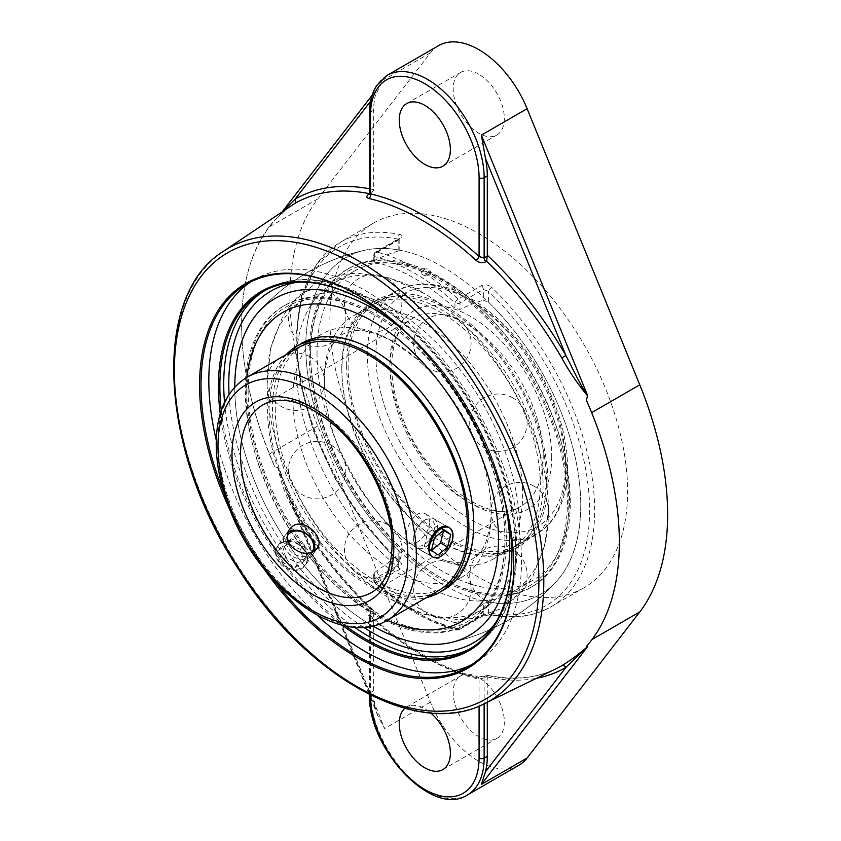 <?xml version="1.0" encoding="UTF-8"?>
<svg xmlns="http://www.w3.org/2000/svg" width="841" height="841" viewBox="0 0 841 841"><rect width="100%" height="100%" fill="white"/><g stroke="black" fill="none" stroke-linecap="round" stroke-linejoin="round"><path stroke-width="0.63" stroke-dasharray="4.21 3.15" d="M365.52 301.793A206.497 119.222 60 0 1 365.877 302.003A206.497 119.222 60 0 1 511.885 554.902A206.497 119.222 60 0 1 511.885 555.312M345.609 625.872A206.497 119.222 60 0 1 221.267 410.513M511.885 555.722L511.885 554.902M508.216 515.964A207.496 119.8 -120 0 0 397.761 324.647M220.237 413.783A207.496 119.8 -120 0 0 342.266 625.136M471.738 664.632A221.109 127.653 -120 0 0 475.712 662.498A221.109 127.653 -120 0 0 509.604 485.32A221.109 127.653 -120 0 0 365.162 290.481A221.109 127.653 -120 0 0 254.613 279.527A221.109 127.653 -120 0 0 250.776 281.903M216.274 440.116A221.109 127.653 -120 0 0 317.478 615.412M357.005 294.781A221.109 127.653 60 0 1 357.351 294.991L357.351 294.991A221.109 127.653 60 0 1 513.693 565.783A221.109 127.653 60 0 1 513.693 566.193M275.774 582.435A221.109 127.653 60 0 1 223.979 492.71M230.392 510.918A222.108 128.231 -120 0 0 263.212 567.77M369.483 193.588L370.524 192.431A3.574 1.934 57.1 0 1 369.945 193.966A3.574 1.934 57.1 0 1 369.409 194.145M370.587 101.267L375.496 94.907A80.326 46.381 60 0 0 373.688 110.276L373.688 189.635L371.806 192.768L368.926 194.103M278.55 216.862L282.418 212.3L289.619 206.665L278.676 216.431L382.003 82.439L375.496 94.907M283.133 211.038L279.117 215.843L282.471 211.49M278.476 216.957L274.555 220.226A267.091 154.208 -120 0 0 241.619 324.258A267.091 154.208 -120 0 0 274.555 466.324L278.476 468.29M294.487 511.433C286.382 497.756 280.968 483.344 278.245 468.185L286.445 491.712L295.086 511.086A270.466 156.153 -120 0 0 373.688 611.375L372.91 609.588L369.556 608.054A266.902 154.092 60 0 1 294.487 511.433L295.654 510.76L295.086 511.086L375.496 708.196A80.326 46.381 60 0 1 373.688 690.734L373.688 611.375M373.604 610.661L370.524 612.227L369.483 613.983L370.524 616.611A3.574 1.388 132.6 0 0 370.418 615.433A3.574 1.388 132.6 0 0 368.863 615.601C366.15 612.711 366.171 610.303 368.926 608.369L369.556 608.054M487.286 702.267L487.202 676.248L486.645 675.649L475.985 677.447A266.439 153.829 60 0 1 368.863 615.601M369.651 694.634A3.574 2.06 180 0 1 369.483 694.014A3.574 2.06 180 0 1 370.524 692.553L370.524 612.227A3.574 2.187 -116.9 0 0 368.926 608.369M369.483 694.55L369.483 613.983L370.418 615.433C406.245 648.075 441.903 668.69 477.373 677.257A3.574 2.565 103.2 0 0 477.373 677.257A3.574 2.565 103.2 0 0 475.985 677.447M370.524 695.076L370.524 616.611A270.003 155.89 -120 0 0 479.076 679.276A3.574 2.565 103.2 0 0 477.383 677.268L485.036 676.09A3.574 2.187 63.1 0 1 486.014 675.964M479.076 706.072L479.076 679.276L484.132 677.814A3.574 2.187 63.1 0 1 485.036 676.09L486.771 675.207C512.999 680.569 536.085 678.414 556.048 668.742A266.902 154.092 60 0 1 486.645 675.649L487.202 676.248L484.132 677.814L484.132 703.812M586.408 400.274L591.486 412.71A265.083 153.051 60 0 1 619.344 542.34A265.083 153.051 60 0 1 591.486 639.791L586.408 646.372M278.55 468.469L384.652 728.558L377.819 715.702L375.496 708.196M274.555 466.324L269.488 453.888A265.083 153.051 60 0 1 241.619 324.258A265.083 153.051 60 0 1 269.488 226.807L274.555 220.226M438.603 45.624A80.326 46.381 -120 0 0 430.403 52.867L317.761 198.928A265.083 153.051 -120 0 0 317.761 426.009L430.403 702.14A80.326 46.381 -120 0 0 518.929 765.226M404.878 708.301A36.152 20.867 60 0 1 406.729 706.976A36.152 20.867 60 0 1 424.8 708.774A36.152 20.867 60 0 1 430.645 712.916M234.776 387.091A194.45 112.263 -120 0 0 372.637 625.893A194.45 112.263 -120 0 1 234.776 387.091M504.915 501.741A194.45 112.263 -120 0 0 408.421 334.613A194.45 112.263 -120 0 1 504.915 501.741M488.39 601.946L488.39 612.711L483.344 614.477A3.574 2.06 60 0 1 482.597 616.117L482.597 616.117A3.574 2.06 60 0 1 481.504 616.222L458.156 629.709A3.574 2.06 -120 0 0 459.249 629.594A3.574 2.06 -120 0 0 459.985 627.964L483.344 614.477L483.344 603.691L488.39 601.946A194.45 112.263 -120 0 0 556.605 581.236A194.45 112.263 -120 0 0 488.39 302.003L483.344 300.258L483.344 289.472L488.39 291.238A3.574 1.325 -46.4 0 1 491.691 287.464A210.513 121.535 60 0 1 551.044 606.771A210.513 121.535 60 0 1 491.691 614.466A3.574 2.597 -78.5 0 1 490.208 614.75L490.208 614.75A3.574 2.597 -78.5 0 1 488.39 612.711A206.939 119.475 -120 0 0 589.594 510.403A206.939 119.475 -120 0 0 488.39 291.238L488.39 302.003M491.691 614.466L481.504 616.222M399.969 569.147A3.574 2.06 60 0 1 398.14 565.289L374.792 578.776A3.574 2.06 -120 0 0 376.621 582.634L399.969 569.147C402.734 567.055 402.702 564.49 399.885 561.462A210.513 121.535 60 0 1 296.936 338.524A210.513 121.535 60 0 1 340.531 242.155A210.513 121.535 60 0 1 399.885 234.46A3.574 2.597 101.5 0 0 398.14 239.138L398.14 240.274L374.792 253.761A3.574 2.06 0 0 0 373.74 255.212A3.574 2.06 0 0 0 374.792 256.673L374.792 262.087L373.74 261.299L374.792 260.237L374.792 253.761A3.574 2.06 60 0 1 375.528 252.121A3.574 2.06 60 0 1 376.621 252.016A210.513 121.535 60 0 1 458.156 299.091L481.504 285.604C484.984 284.1 488.379 284.721 491.691 287.464M398.14 249.893L398.14 239.138L399.181 239.317L399.507 238.192L398.876 238.644A3.574 2.06 60 0 0 398.14 240.274L398.14 251.07L399.181 250.429L398.14 249.893A194.45 112.263 -120 0 0 365.425 250.113A194.45 112.263 -120 0 0 306.997 368.411A194.45 112.263 -120 0 0 398.14 549.835L399.181 552.211L398.14 554.492L398.14 565.289L399.181 563.333L398.14 560.6A3.574 1.325 133.6 0 0 398.203 561.725L398.203 561.725A3.574 1.325 133.6 0 0 399.885 561.462M399.885 234.46C402.702 235.259 402.734 236.615 399.969 238.529L376.621 252.016A3.574 2.544 104 0 0 374.792 256.673A206.939 119.475 -120 0 1 454.939 302.949A3.574 1.419 132.2 0 1 458.156 299.091A3.574 2.06 60 0 1 459.985 302.949A3.574 2.06 180 0 1 454.939 302.949L454.939 308.363L459.985 309.435A191.569 110.602 -60 0 1 483.344 300.258M373.74 574.14L373.74 580.227A3.574 3.574 0 0 0 374.918 582.876C401.987 607.255 429.215 622.96 456.6 629.972A3.574 2.544 104 0 1 454.939 627.964A206.939 119.475 -120 0 1 374.792 581.688A3.574 2.06 0 0 1 373.74 580.227A3.574 2.06 0 0 1 374.792 578.776L374.792 572.29L373.74 574.151L374.792 576.274L374.792 581.688A3.574 1.419 132.2 0 0 374.918 582.876A3.574 1.419 132.2 0 0 376.621 582.634A210.513 121.535 60 0 0 458.156 629.709A3.574 2.544 104 0 1 456.6 629.972A3.574 3.574 0 0 0 459.249 629.594L482.597 616.117L490.208 614.75C513.241 619.354 533.52 616.695 551.044 606.771L584.022 587.733A210.513 121.535 -120 0 0 627.617 491.365A210.513 121.535 -120 0 0 535.728 279.517A210.513 121.535 -120 0 0 373.509 223.117A210.513 121.535 -120 0 0 329.914 319.485A210.513 121.535 -120 0 0 421.804 531.333A210.513 121.535 -120 0 0 584.022 587.733M454.939 622.55L459.985 621.478L459.985 627.964A3.574 2.06 0 0 1 454.939 627.964L454.939 622.55A200.568 115.795 60 0 1 374.792 576.274M483.344 603.691A191.569 110.602 -60 0 1 459.985 621.478M374.792 262.087A200.568 115.795 60 0 1 414.865 278.55A200.568 115.795 60 0 1 454.939 308.363M398.14 251.07A191.569 110.602 120 0 0 374.792 260.237M374.792 572.29A191.569 110.602 120 0 0 398.14 554.492M478.76 677.615A36.152 20.867 -120 0 0 460.689 675.828A36.152 20.867 -120 0 0 460.689 717.562A36.152 20.867 -120 0 0 496.842 738.44A36.152 20.867 -120 0 0 502.382 709.468A36.152 20.867 -120 0 0 478.76 677.615M478.76 74.208A36.152 20.867 -120 0 0 460.689 72.41A36.152 20.867 -120 0 0 460.689 114.155A36.152 20.867 -120 0 0 496.842 135.023A36.152 20.867 -120 0 0 502.382 106.061A36.152 20.867 -120 0 0 478.76 74.208M392.053 340.952A140.279 80.988 -120 0 0 321.924 334.003A140.279 80.988 -120 0 0 292.868 398.224A140.279 80.988 -120 0 0 354.093 539.386A140.279 80.988 -120 0 0 462.193 576.968A140.279 80.988 -120 0 0 487.917 481.42A140.279 80.988 -120 0 0 417.525 359.496A140.279 80.988 -120 0 0 392.053 340.952M324.279 380.079A140.279 80.988 60 0 1 353.336 315.869A140.279 80.988 60 0 1 423.475 322.818A140.279 80.988 60 0 1 515.112 446.424A140.279 80.988 60 0 1 493.604 558.834A140.279 80.988 60 0 1 398.003 533.331A140.279 80.988 60 0 1 327.612 411.417A140.279 80.988 60 0 1 324.279 380.079M429.856 522.166L428.815 517.352L425.903 514.187C413.993 506.114 399.265 538.881 409.073 543.349L417.02 542.245C424.568 537.431 428.836 530.745 429.856 522.166M303.612 548.469C294.339 539.102 285.887 538.019 278.255 545.21C274.975 550.55 275.491 556.216 279.811 562.219C289.504 570.986 298.166 571.775 305.798 564.574C308.773 559.685 308.037 554.314 303.612 548.469M433.903 518.813A16.831 9.714 -60 0 1 437.141 523.838A16.831 9.714 -60 0 1 431.149 542.203A16.831 9.714 -60 0 1 417.073 547.964A16.831 9.714 -60 0 1 413.835 542.929A16.831 9.714 -60 0 1 413.583 540.258A16.831 9.714 -60 0 1 425.483 519.643A16.831 9.714 -60 0 1 433.903 518.813L450.145 528.547L451.386 530.377L452.395 535.181C452.805 546.555 437.625 560.726 431.717 556.427L409.073 543.349M317.025 353.041A178.534 103.075 -120 0 0 394.955 532.7A178.534 103.075 -120 0 0 532.532 580.532A178.534 103.075 -120 0 0 569.504 498.808A178.534 103.075 -120 0 0 491.575 319.138A178.534 103.075 -120 0 0 353.998 271.307A178.534 103.075 -120 0 0 317.025 353.041M422.245 292.29A178.534 103.075 -120 0 0 332.983 283.438A178.534 103.075 -120 0 0 296.011 365.173A178.534 103.075 -120 0 0 373.94 544.842A178.534 103.075 -120 0 0 511.507 592.663A178.534 103.075 -120 0 0 548.458 508.111A178.534 103.075 -120 0 0 424.694 293.719A178.534 103.075 -120 0 0 422.245 292.29M246.907 377.315A178.534 103.075 -120 0 0 246.024 394.03A178.534 103.075 -120 0 0 387.186 620.28M443.26 267.154A194.45 112.263 -120 0 0 365.425 250.113A194.45 112.263 -120 0 0 311.948 397.162A194.45 112.263 -120 0 0 443.26 584.684A194.45 112.263 -120 0 0 556.605 581.236A194.45 112.263 -120 0 0 580.763 505.304A194.45 112.263 -120 0 0 443.26 267.154M429.036 272.011A4.52 2.25 -174 0 1 430.308 274.082A4.52 2.25 -174 0 1 429.057 275.217A4.52 2.25 -174 0 1 422.697 274.734A4.52 2.25 -174 0 1 421.373 273.146A4.52 2.25 -174 0 1 424.032 271.17A4.52 2.25 -174 0 1 429.036 272.011M393.283 309.004A178.534 103.075 60 0 1 509.909 466.335A178.534 103.075 60 0 1 482.545 609.389A178.534 103.075 60 0 1 390.834 599.107A178.534 103.075 60 0 1 267.07 384.726A178.534 103.075 60 0 1 267.039 381.898A178.534 103.075 60 0 1 304.022 300.163A178.534 103.075 60 0 1 393.283 309.004M321.924 334.003L298.103 347.754A140.279 80.988 -120 0 0 269.057 411.964A140.279 80.988 -120 0 0 330.282 553.136A140.279 80.988 -120 0 0 438.382 590.718L462.193 576.968M286.098 354.681A142.318 82.166 -120 0 0 267.617 411.133A142.318 82.166 -120 0 0 321.998 545.735A142.318 82.166 -120 0 0 426.376 597.646M275.249 408.39A140.279 80.988 -120 0 0 336.484 549.551A140.279 80.988 -120 0 0 444.574 587.134A140.279 80.988 -120 0 0 473.63 522.923A140.279 80.988 -120 0 0 412.395 381.751A140.279 80.988 -120 0 0 304.305 344.179A140.279 80.988 -120 0 0 275.249 408.39M248.116 390.319A181.603 104.852 -120 0 0 376.526 612.721A181.603 104.852 -120 0 0 504.936 538.587A181.603 104.852 -120 0 0 376.526 316.174A181.603 104.852 -120 0 0 248.116 390.319M246.686 389.488A183.632 106.019 -120 0 0 326.834 574.287A183.632 106.019 -120 0 0 468.342 623.486A183.632 106.019 -120 0 0 506.377 539.417A183.632 106.019 -120 0 0 426.219 354.618A183.632 106.019 -120 0 0 284.71 305.42A183.632 106.019 -120 0 0 246.686 389.488M504.936 540.248A183.632 106.019 -120 0 0 424.779 355.449A183.632 106.019 -120 0 0 283.27 306.25A183.632 106.019 -120 0 0 245.236 390.319A183.632 106.019 -120 0 0 325.393 575.118A183.632 106.019 -120 0 0 466.902 624.316A183.632 106.019 -120 0 0 504.936 540.248M301.94 343.181A142.318 82.166 -120 0 0 272.463 408.337A142.318 82.166 -120 0 0 334.581 551.549A142.318 82.166 -120 0 0 444.248 589.678M341.803 368.305A142.318 82.166 -120 0 0 403.922 511.517A142.318 82.166 -120 0 0 513.588 549.646A142.318 82.166 -120 0 0 543.065 484.5A142.318 82.166 -120 0 0 480.947 341.278A142.318 82.166 -120 0 0 371.28 303.149A142.318 82.166 -120 0 0 341.803 368.305M570.293 502.519A183.632 106.019 -120 0 0 490.135 317.719A183.632 106.019 -120 0 0 348.626 268.521A183.632 106.019 -120 0 0 310.592 352.579A183.632 106.019 -120 0 0 390.75 537.388A183.632 106.019 -120 0 0 532.258 586.576A183.632 106.019 -120 0 0 570.293 502.519M568.842 503.349A183.632 106.019 -120 0 0 488.695 318.55A183.632 106.019 -120 0 0 347.186 269.351A183.632 106.019 -120 0 0 309.152 353.42A183.632 106.019 -120 0 0 389.309 538.219A183.632 106.019 -120 0 0 530.818 587.417A183.632 106.019 -120 0 0 568.842 503.349M310.592 354.25A181.603 104.852 -120 0 0 439.002 576.663A181.603 104.852 -120 0 0 567.412 502.519A181.603 104.852 -120 0 0 439.002 280.106A181.603 104.852 -120 0 0 310.592 354.25M341.898 369.914A140.279 80.988 -120 0 0 403.133 511.076A140.279 80.988 -120 0 0 511.223 548.658A140.279 80.988 -120 0 0 540.279 484.448A140.279 80.988 -120 0 0 479.044 343.275A140.279 80.988 -120 0 0 370.955 305.693A140.279 80.988 -120 0 0 341.898 369.914M348.1 366.329A140.279 80.988 -120 0 0 409.325 507.501A140.279 80.988 -120 0 0 517.425 545.084A140.279 80.988 -120 0 0 546.471 480.863A140.279 80.988 -120 0 0 485.246 339.701A140.279 80.988 -120 0 0 377.146 302.119A140.279 80.988 -120 0 0 348.1 366.329M346.65 365.499A142.318 82.166 -120 0 0 408.779 508.721A142.318 82.166 -120 0 0 518.445 546.85A142.318 82.166 -120 0 0 547.912 481.704A142.318 82.166 -120 0 0 485.793 338.481A142.318 82.166 -120 0 0 376.127 300.353A142.318 82.166 -120 0 0 346.65 365.499M413.804 540.973A14.823 8.557 120 0 0 425.504 543.728A14.823 8.557 120 0 0 434.524 525.699A14.823 8.557 120 0 0 424.064 520.463A14.823 8.557 120 0 0 413.583 538.618A14.823 8.557 120 0 0 413.804 540.973M443.543 530.356L437.078 525.741L427.449 533.625L424.379 546.198L430.939 550.876L431.57 550.361M444.174 529.841L437.078 525.741M434.545 537.725L427.449 533.625M431.475 550.298L424.379 546.198M438.045 554.965L430.939 550.876M287.958 532.511A16.831 13.277 35.1 0 0 285.362 535.097A16.831 13.277 35.1 0 0 288.064 552.611A16.831 13.277 35.1 0 0 312.905 554.461A16.831 13.277 35.1 0 0 314.502 551.002M311.948 552.327A14.823 11.69 -144.9 0 1 293.362 553.504A14.823 11.69 -144.9 0 1 287.443 535.664M280.253 563.722A16.831 13.277 35.1 0 0 305.094 565.572A16.831 13.277 35.1 0 0 302.403 548.059A16.831 13.277 35.1 0 0 277.551 546.208A16.831 13.277 35.1 0 0 280.253 563.722M285.719 557.32L282.292 545.304L291.438 538.829L304.032 544.358L307.47 556.374L298.313 562.85L285.719 557.32L282.177 562.366L294.76 567.906L303.916 561.431L300.479 549.415L287.895 543.875L278.739 550.35L282.177 562.366M278.739 550.35L282.292 545.304M287.895 543.875L291.438 538.829M300.479 549.415L304.032 544.358M303.916 561.431L307.47 556.374M294.76 567.906L298.313 562.85M224.547 402.418A206.497 119.222 -120 0 0 354.261 627.081M471.034 648.285A206.497 119.222 -120 0 0 472.989 647.202A206.497 119.222 -120 0 0 515.754 552.674A206.497 119.222 -120 0 0 425.62 344.863A206.497 119.222 -120 0 0 266.492 289.546A206.497 119.222 -120 0 0 264.579 290.692M387.165 75.322A80.326 46.381 -120 0 0 370.524 112.095L370.524 192.431L373.604 190.444M373.688 189.635A270.466 156.153 -120 0 0 369.483 188.783M223.191 251.48A261.32 150.875 -120 0 0 174.245 367.874A261.32 150.875 -120 0 0 284.878 627.186A261.32 150.875 -120 0 0 484.29 703.728M487.286 676.963A270.466 156.153 -120 0 0 536.39 678.33M317.761 426.009L269.488 453.888M430.403 702.14L384.652 728.558M373.688 690.734L370.524 692.553A80.326 46.381 -120 0 0 405.593 773.394A80.326 46.381 -120 0 0 467.491 794.913M373.688 110.276L370.524 112.095A3.574 2.06 0 0 0 369.483 113.556M430.403 52.867L384.652 79.285M299.438 282.103A202.923 117.162 60 0 1 443.459 364.174A202.923 117.162 60 0 1 515.754 549.751A202.923 117.162 60 0 1 495.896 622.393M363.428 627.186A202.923 117.162 60 0 1 229.046 394.429M481.504 285.604A3.574 2.06 60 0 1 483.344 289.472L459.985 302.949L459.985 309.435M373.74 261.299L373.74 255.212A3.574 3.574 0 0 1 375.528 252.121L398.876 238.644A3.574 2.06 60 0 1 399.969 238.529M398.14 239.138A206.939 119.475 -120 0 0 296.936 341.435A206.939 119.475 -120 0 0 398.14 560.6L398.14 549.835M592.106 639.433L591.486 639.791M317.761 198.928L269.488 226.807M565.741 469.741A140.279 80.988 60 0 1 536.695 533.961A140.279 80.988 60 0 1 428.595 496.379A140.279 80.988 60 0 1 367.359 355.207A140.279 80.988 60 0 1 396.416 290.997A140.279 80.988 60 0 1 504.516 328.579A140.279 80.988 60 0 1 565.741 469.741M543.202 456.726A108.394 62.581 -120 0 0 495.885 347.648A108.394 62.581 -120 0 0 412.353 318.602A108.394 62.581 -120 0 0 389.909 368.221A108.394 62.581 -120 0 0 437.225 477.31A108.394 62.581 -120 0 0 520.747 506.345A108.394 62.581 -120 0 0 543.202 456.726M551.717 456.726A114.418 66.061 60 0 1 430.361 467.564A114.418 66.061 60 0 1 430.361 305.756A114.418 66.061 60 0 1 551.717 456.726M565.741 464.821A134.245 77.509 -120 0 0 423.349 287.685A134.245 77.509 -120 0 0 423.349 477.541A134.245 77.509 -120 0 0 565.741 464.821M262.97 404.847A108.394 62.581 60 0 1 346.503 433.893A108.394 62.581 60 0 1 393.809 542.971A108.394 62.581 60 0 1 371.365 592.6L520.747 506.345C492.027 527.265 425.325 481.041 402.292 417.041C384.253 372.595 390.529 329.651 412.353 318.602L262.97 404.847M247.033 377.241A140.279 80.988 -120 0 0 217.977 441.462A140.279 80.988 -120 0 0 279.212 582.624A140.279 80.988 -120 0 0 387.302 620.206M365.877 302.003L365.162 301.593M469.12 649.431L472.989 647.202C501.73 629.404 516.332 597.404 516.795 551.212C517.762 478.603 472.663 383.538 411.701 329.304C361.924 283.501 304.316 267.049 266.492 289.546L262.623 291.774M357.351 294.991L356.647 294.581M513.693 565.783L513.693 566.603M467.901 667.008L475.712 662.498M246.802 284.037L254.613 279.527M371.806 192.768L369.945 193.966M372.1 95.275L382.003 82.439M372.91 609.588C343.391 581.667 317.646 548.721 295.654 510.76L286.445 491.712L369.115 694.361M377.819 715.702L369.493 695.297M373.509 223.117L340.531 242.155L316.742 263.927L301.604 296.032L295.927 336.263L299.932 382.066L313.294 430.581L335.139 478.718L364.058 523.396L399.181 563.333L399.181 552.222M399.181 239.317L399.181 250.429M365.425 250.113A200.82 200.82 0 0 0 258.923 311.601A200.82 200.82 0 0 1 365.425 250.113M450.103 642.724A200.82 200.82 0 0 0 556.605 581.236A200.82 200.82 0 0 1 450.093 642.724M442.881 769.589L496.842 738.44M406.729 706.976L460.689 675.828M442.881 166.182L496.842 135.023M406.729 103.569L460.689 72.41M417.525 359.496L393.42 341.909L381.194 335.822C369.104 331.133 359.454 329.483 352.232 330.87L342.897 334.056C336.61 337.693 331.838 344.211 328.579 353.598L325.246 368.326C323.606 380.742 324.395 395.112 327.612 411.417M487.917 481.42C491.133 497.725 491.922 512.085 490.282 524.511L486.95 539.239C483.691 548.626 478.918 555.134 472.631 558.781C466.335 562.398 458.313 563.281 448.547 561.41L434.135 556.931C422.56 552.138 410.513 544.274 398.003 533.331M493.604 558.834L536.695 533.961C544.106 529.641 550.266 523.67 555.155 516.038C563.386 502.918 567.496 486.666 567.507 467.281C567.454 450.093 564.29 432.011 558.025 413.057C545.189 375.801 524.973 344.211 497.367 318.297C460.395 285.498 426.744 276.395 396.416 290.997L353.336 315.869M305.798 564.574L317.162 548.406M278.255 545.21L289.619 529.042M448.558 527.265L425.903 514.187M353.998 271.307L332.983 283.438M532.532 580.532L511.507 592.663M430.308 274.082A4.594 4.594 0 0 0 423.444 268.805A4.594 4.594 0 0 0 421.373 273.146M304.022 300.163L282.996 312.305M482.545 609.389L461.53 621.531M548.458 508.111L544.947 544.684L532.731 576.621L523.617 589.667L501.11 608.6L474.24 618.314L458.503 619.743L424.495 614.435L390.834 599.107M424.694 293.719L389.709 278.003L357.026 273.094L341.288 274.523L314.418 284.237L291.911 303.17L282.797 316.205L270.581 348.153L267.07 384.726M456.726 564.584A28.689 28.689 0 0 0 413.688 589.436A28.689 28.689 0 0 0 456.726 614.287A28.689 28.689 0 0 0 456.726 564.584M331.48 445.278A28.689 28.689 0 0 0 288.431 470.13A28.689 28.689 0 0 0 331.48 494.981A28.689 28.689 0 0 0 331.48 445.278M331.48 293.204A28.689 28.689 0 0 0 288.431 318.056A28.689 28.689 0 0 0 331.48 342.897A28.689 28.689 0 0 0 331.48 293.204M456.726 318.529A28.689 28.689 0 0 0 413.688 343.37A28.689 28.689 0 0 0 456.726 368.221A28.689 28.689 0 0 0 456.726 318.529M534.14 486.245A28.689 28.689 0 0 0 491.102 511.097A28.689 28.689 0 0 0 534.14 535.948A28.689 28.689 0 0 0 534.14 486.245M512.747 397.856A28.689 28.689 0 0 0 469.709 422.708A28.689 28.689 0 0 0 512.747 447.559A28.689 28.689 0 0 0 512.747 397.856M387.491 278.55A28.689 28.689 0 0 0 344.453 303.401A28.689 28.689 0 0 0 387.491 328.253A28.689 28.689 0 0 0 387.491 278.55M310.077 356.889A28.689 28.689 0 0 0 267.039 381.74A28.689 28.689 0 0 0 310.077 406.581A28.689 28.689 0 0 0 310.077 356.889M387.491 524.616A28.689 28.689 0 0 0 344.453 549.457A28.689 28.689 0 0 0 387.491 574.308A28.689 28.689 0 0 0 387.491 524.616M512.747 549.93A28.689 28.689 0 0 0 469.709 574.781A28.689 28.689 0 0 0 512.747 599.633A28.689 28.689 0 0 0 512.747 549.93M304.305 344.179L298.103 347.754M444.574 587.134L438.382 590.718M284.71 305.42L283.27 306.25M468.342 623.486L466.902 624.316M348.626 268.521L347.186 269.351M532.258 586.576L530.818 587.417M377.146 302.119L370.955 305.693M517.425 545.084L511.223 548.658M376.127 300.353L371.28 303.149M518.445 546.85L513.588 549.646M413.583 538.618L413.583 540.258M424.064 520.463L425.483 519.643M417.073 547.964L431.717 556.427M285.362 535.097L277.551 546.208M312.905 554.461L305.094 565.572"/><path stroke-width="1.26" d="M221.267 410.513A206.497 119.222 60 0 1 219.858 386.303A206.497 119.222 60 0 1 262.623 291.774A206.497 119.222 60 0 1 365.52 301.793M511.885 555.312A206.497 119.222 60 0 1 469.12 649.431A206.497 119.222 60 0 1 345.609 625.872M342.266 625.136A207.496 119.8 -120 0 0 511.885 555.722A207.496 119.8 -120 0 0 508.216 515.964M397.761 324.647A207.496 119.8 -120 0 0 365.162 301.593A207.496 119.8 -120 0 0 220.237 413.783M317.478 615.412A221.109 127.653 -120 0 0 365.162 651.544A221.109 127.653 -120 0 0 471.738 664.632M250.776 281.903A221.109 127.653 -120 0 0 216.274 440.116M513.693 566.193A221.109 127.653 60 0 1 467.901 667.008A221.109 127.653 60 0 1 357.351 656.054A221.109 127.653 60 0 1 275.774 582.435M223.979 492.71A221.109 127.653 60 0 1 246.802 284.037A221.109 127.653 60 0 1 357.005 294.781M263.212 567.77A222.108 128.231 -120 0 0 356.647 657.284A222.108 128.231 -120 0 0 513.693 566.603A222.108 128.231 -120 0 0 356.647 294.581A222.108 128.231 -120 0 0 216.4 313.336A222.108 128.231 -120 0 0 230.392 510.918M587.47 395.207L481.367 135.128L485.478 158.402L565.888 355.512L561.725 357.909C569.41 371.817 577.998 384.4 587.47 395.669L587.47 395.207C580.08 384.999 572.774 368.537 565.888 355.512A270.466 156.153 -120 0 0 487.286 255.222L486.645 261.299A266.902 154.092 60 0 1 561.725 357.909M487.202 256.032L484.132 258.019A3.574 1.934 -122.9 0 0 486.014 261.709L486.645 261.299M485.478 158.402A80.326 46.381 60 0 1 487.286 175.864L484.132 177.682L484.132 258.019L479.076 256.547A3.574 1.388 -47.4 0 1 475.985 260.3C479.202 262.907 482.555 263.37 486.014 261.709M369.483 113.556A3.574 2.06 0 0 0 370.524 115.017L370.524 193.882L369.483 193.598L369.483 113.556C369.483 102.57 371.796 93.33 376.421 85.845L387.165 75.322A80.326 46.381 -120 0 1 427.333 79.306A80.326 46.381 -120 0 1 484.132 177.682A3.574 2.06 180 0 1 479.076 177.682L479.076 256.547A270.003 155.89 -120 0 0 424.8 216.116A270.003 155.89 -120 0 0 370.524 193.882A3.574 2.565 -76.8 0 1 368.863 198.455A266.439 153.829 60 0 1 422.424 220.405A266.439 153.829 60 0 1 475.985 260.3M369.409 194.145A3.574 1.934 57.1 0 1 368.926 194.103C366.161 196.174 366.14 197.624 368.863 198.455M369.556 193.703L368.926 194.103M369.483 188.783A270.466 156.153 -120 0 0 295.086 199.17A3.574 2.912 -120.1 0 1 294.487 203.627A266.902 154.092 60 0 1 369.483 193.682M223.191 251.48L223.191 251.48C150.77 296.169 159.569 450.545 238.56 569.294C306.208 676.994 417.283 739.008 484.29 703.728L484.29 703.728A261.32 150.875 -120 0 0 543.801 581.236A261.32 150.875 -120 0 0 359.023 261.194A261.32 150.875 -120 0 0 223.191 251.48L294.487 203.627M370.587 101.267L295.086 199.17L283.133 211.038M536.39 678.33A270.466 156.153 -120 0 0 565.888 667.428L587.47 646.718C577.977 654.845 569.389 661.184 561.725 665.725A266.902 154.092 60 0 1 556.048 668.742L484.29 703.728M587.544 646.729L586.408 646.372A267.091 154.208 -120 0 0 619.344 542.34A267.091 154.208 -120 0 0 586.408 400.274L587.544 395.396M487.286 702.267L487.286 756.322A80.326 46.381 60 0 1 485.478 771.691L565.888 667.428A3.574 2.912 59.9 0 0 561.725 665.725M485.478 771.691L481.367 784.401L587.47 646.824M369.483 694.014C367.275 748.29 432.295 818.346 467.491 794.913L518.929 765.226A80.326 46.381 -120 0 0 527.128 757.983L639.77 611.922A265.083 153.051 -120 0 0 639.77 384.831L527.128 108.71A80.326 46.381 -120 0 0 478.76 49.608A80.326 46.381 -120 0 0 438.603 45.624L387.165 75.322M430.645 712.916A36.152 20.867 60 0 1 449.388 744.39A36.152 20.867 60 0 1 442.881 769.589A36.152 20.867 60 0 1 424.8 767.801A36.152 20.867 60 0 1 401.756 737.736A36.152 20.867 60 0 1 404.878 708.301M487.286 175.864L487.286 255.222M372.269 308.153A194.45 112.263 -120 0 0 258.923 311.601A194.45 112.263 -120 0 0 234.776 387.091A194.45 112.263 -120 0 1 258.923 311.601A194.45 112.263 -120 0 1 408.421 334.613A194.45 112.263 -120 0 0 372.269 308.153M372.637 625.893A194.45 112.263 -120 0 0 450.103 642.724A194.45 112.263 -120 0 0 509.762 546.293A194.45 112.263 -120 0 0 504.915 501.741A194.45 112.263 -120 0 1 509.762 546.293A194.45 112.263 -120 0 1 450.009 642.745A194.45 112.263 -120 0 1 372.637 625.893M424.8 105.356A36.152 20.867 60 0 1 448.421 137.209A36.152 20.867 60 0 1 442.881 166.182A36.152 20.867 60 0 1 424.8 164.384A36.152 20.867 60 0 1 401.189 132.531A36.152 20.867 60 0 1 406.729 103.569A36.152 20.867 60 0 1 424.8 105.356M291.081 546.177C286.77 540.164 286.287 534.445 289.619 529.042L293.141 525.825C305.041 518.024 325.562 538.261 317.162 548.406C309.53 555.607 300.836 554.86 291.081 546.177M432.695 556.984L429.394 553.599L428.595 548.921C427.901 537.388 440.821 521.914 448.558 527.265L449.525 527.833A16.831 9.714 -60 0 1 452.752 532.858A16.831 9.714 -60 0 1 446.771 551.223A16.831 9.714 -60 0 1 432.695 556.984A16.831 9.714 -60 0 1 429.457 551.948A16.831 9.714 -60 0 1 435.438 533.583A16.831 9.714 -60 0 1 449.525 527.833M387.186 620.28A178.534 103.075 -120 0 0 461.53 621.531A178.534 103.075 -120 0 0 498.503 539.796A178.534 103.075 -120 0 0 420.574 360.127A178.534 103.075 -120 0 0 282.996 312.305A178.534 103.075 -120 0 0 246.907 377.315M387.302 620.206L438.382 590.718A140.279 80.988 -120 0 0 467.428 526.498A140.279 80.988 -120 0 0 406.203 385.336A140.279 80.988 -120 0 0 298.103 347.754L247.033 377.241C227.964 389.099 217.724 409.472 216.337 438.371C215.506 460.49 219.921 483.985 229.572 508.847C259.081 588.427 340.763 649.494 387.302 620.206A140.279 80.988 -120 0 0 416.358 555.985A140.279 80.988 -120 0 0 355.123 414.823A140.279 80.988 -120 0 0 247.033 377.241M426.376 597.646A142.318 82.166 -120 0 0 439.401 592.485A142.318 82.166 -120 0 0 468.879 527.328A142.318 82.166 -120 0 0 406.75 384.116A142.318 82.166 -120 0 0 297.083 345.987A142.318 82.166 -120 0 0 286.098 354.681M439.401 592.485L444.248 589.678A142.318 82.166 -120 0 0 473.725 524.532A142.318 82.166 -120 0 0 411.606 381.309A142.318 82.166 -120 0 0 301.94 343.181L297.083 345.987M450.734 534.519L447.664 547.081L438.045 554.965L431.475 550.298L434.545 537.725L444.174 529.841L450.734 534.519L443.543 530.356M431.57 550.361L440.568 542.981L443.638 530.419M447.664 547.081L440.568 542.981M314.502 551.002A16.831 13.277 35.1 0 0 310.213 536.947A16.831 13.277 35.1 0 0 287.958 532.511M287.443 535.664A14.823 11.69 -144.9 0 1 309.604 536.863A14.823 11.69 -144.9 0 1 311.948 552.327M264.579 290.692A206.497 119.222 -120 0 0 223.727 384.074A206.497 119.222 -120 0 0 224.547 402.418M354.261 627.081A206.497 119.222 -120 0 0 471.034 648.285M356.647 265.472A257.756 148.815 60 0 1 538.902 581.163A257.756 148.815 60 0 1 356.647 686.382A257.756 148.815 60 0 1 174.381 370.702A257.756 148.815 60 0 1 356.647 265.472M639.77 384.831L591.644 412.626M527.128 108.71L481.367 135.128M479.076 706.072L479.076 758.14A3.574 2.06 0 0 0 484.132 758.14L484.132 703.812M479.076 758.14A76.762 44.321 60 0 1 424.8 789.478A76.762 44.321 60 0 1 370.524 695.475A3.574 2.06 180 0 1 369.651 694.634M467.491 794.913A80.326 46.381 -120 0 0 484.132 758.14L487.286 756.322M370.524 115.017A76.762 44.321 60 0 1 424.8 83.679A76.762 44.321 60 0 1 479.076 177.682M495.896 622.393A202.923 117.162 60 0 1 363.428 627.186M229.046 394.429A202.923 117.162 60 0 1 299.438 282.103M639.77 611.922L592.106 639.433M527.128 757.983L481.367 784.401M240.515 454.476A108.394 62.581 60 0 1 262.97 404.847C281.682 394.786 305.251 401.409 333.688 424.705C367.212 453.404 392.715 506.45 392.043 545.431C391.496 569.178 384.6 584.905 371.365 592.6A108.394 62.581 60 0 1 287.832 563.554A108.394 62.581 60 0 1 240.515 454.476M407.832 555.985A134.245 77.509 60 0 1 265.441 568.705A134.245 77.509 60 0 1 265.441 378.849A134.245 77.509 60 0 1 407.832 555.985M393.809 547.89A114.418 66.061 -120 0 0 272.452 396.92A114.418 66.061 -120 0 0 272.452 558.729A114.418 66.061 -120 0 0 393.809 547.89M369.483 193.588L369.241 194.534L369.945 193.966M282.471 211.49L372.1 95.275M369.493 695.297L369.115 694.361"/></g></svg>
